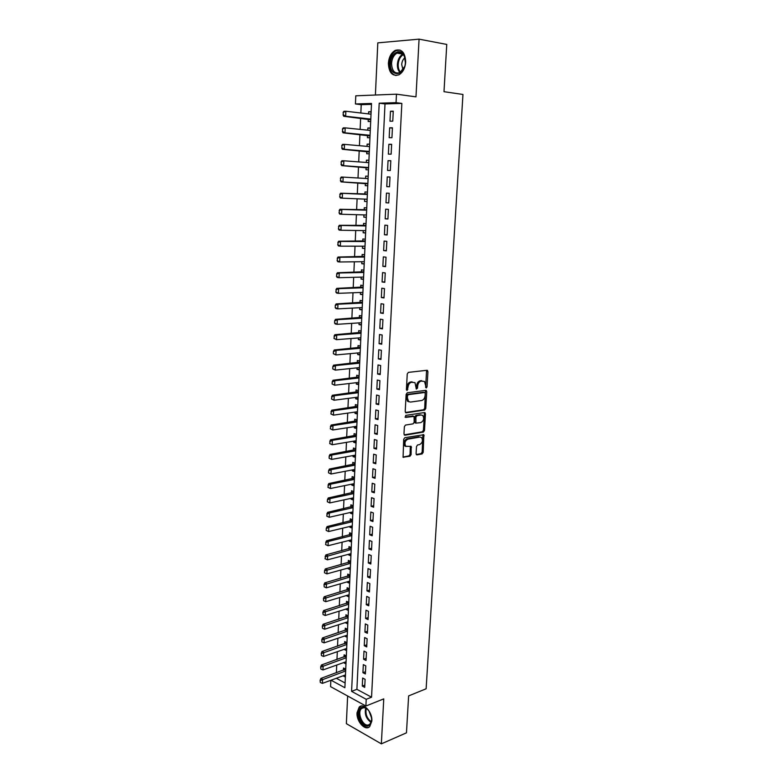 <?xml version="1.0" encoding="UTF-8"?>
<svg xmlns="http://www.w3.org/2000/svg" width="783" height="783" viewBox="0 0 783 783"><rect width="100%" height="100%" fill="white"/><g stroke="black" fill="none" stroke-linecap="round" stroke-linejoin="round"><path stroke-width="1.17" d="M426.265 387.976L427.038 386.88L427.929 371.602L426.999 370.281L408.383 372.375L407.248 373.971L406.397 389.533L407.072 390.453L407.972 387.331C408.334 384.473 409.538 382.779 411.584 382.251L414.98 382.652L416.35 389.082L417.535 388.104L417.652 386.107C418.005 383.279 419.199 381.595 421.205 381.076L424.523 381.458L426.265 387.976M425.649 387.458L426.569 370.32M406.446 389.963L406.906 387.086L407.972 387.331M416.135 388.701L416.585 385.862L417.652 386.107M371.847 721.045C372.61 712.217 363.576 702.41 359.191 707.127L357.038 712.745C356.285 721.466 365.26 731.371 369.733 726.585L371.847 721.045M405.692 62.043C405.193 52.5 401.699 48.615 395.209 50.396C391.197 52.784 388.916 57.071 388.378 63.257C388.887 72.799 392.41 76.646 398.958 74.796C402.883 72.418 405.124 68.17 405.692 62.043M416.076 453.67L417.016 454.884L422.115 453.915L423.202 452.329L423.828 434.722L404.791 437.707L403.676 439.322L403.088 457.213L410.018 456.205L411.124 454.6L411.192 446.398L405.8 446.29C404.243 443.227 404.938 440.858 407.884 439.155L420.021 437.051L421.597 437.521C423.153 440.535 422.477 442.894 419.59 444.597L417.584 444.959L416.487 446.555L416.076 453.67M371.543 697.203L401.845 103.405L385.001 103.933L356.901 689.324L371.543 697.203L366.219 699.297L365.886 706.021L330.573 686.632L330.847 680.28M371.475 104.364L361.217 104.687L355.433 103.963L355.776 95.81L396.472 94.175L415.979 96.857L419.071 39.15L446.76 44.435L443.99 91.689L462.959 94.459L426.128 688.786L408.628 695.901L406.465 732.829L381.35 743.85L383.758 698.876L365.886 706.021M396.472 94.175L396.041 102.651L379.197 103.199L351.587 691.36L366.219 699.297M401.845 103.405L396.041 102.651M424.68 410.047L425.766 408.481L426.755 391.647L425.825 390.345L407.258 392.782L406.132 394.378L405.193 411.525L406.162 412.817L424.68 410.047L423.613 409.783L424.709 408.217L425.433 390.394M425.463 413.806L424.484 430.493L423.388 432.079L404.928 435.201L403.969 433.948L404.361 426.686L405.486 425.071L413.062 423.857L414.168 422.272L414.08 416.39L405.594 417.417L405.711 415.391L424.533 412.533L425.463 413.806L424.396 413.541L423.427 430.21L424.484 430.493M347.632 696.009L346.36 723.658L381.35 743.85M419.071 39.15L377.807 42.859L375.4 95.027M343.169 675.768L345.469 675.054M345.743 669.181L343.512 668.007L343.414 670.277M343.757 662.555L346.076 661.919M346.34 655.948L344.109 654.813L344.011 657.084M344.363 649.273L346.673 648.715M346.947 642.657L344.706 641.541L344.608 643.822M344.96 635.913L347.28 635.434M347.554 629.287L345.313 628.201L345.205 630.481M345.567 622.485L347.887 622.094M348.171 615.849L345.92 614.792L345.812 617.073M346.174 608.988L348.494 608.675M348.787 602.333L346.526 601.305L346.419 603.585M346.791 595.423L349.11 595.188M349.404 588.747L347.133 587.749L347.035 590.039M347.407 581.769L347.378 582.307L349.727 581.632M350.03 575.094L347.75 574.115L347.642 576.405M348.024 568.057L347.995 568.644L350.353 567.998M350.657 561.362L348.366 560.413L348.269 562.713M348.65 554.256L348.621 554.912L350.98 554.286M351.283 547.552L348.993 546.632L348.885 548.932M349.267 540.387L349.238 541.102L351.606 540.505M351.919 533.673L349.609 532.783L349.512 535.083M349.903 526.44L349.864 527.223L352.233 526.646M352.546 519.716L350.246 518.855L350.138 521.155M350.53 512.425L350.49 513.256L352.869 512.718M353.192 505.681L350.872 504.849L350.774 507.159M351.166 498.321L351.127 499.221L353.505 498.712M353.838 491.567L351.508 490.765L351.401 493.075M351.812 484.148L351.763 485.108L354.151 484.628M354.484 477.385L352.144 476.602L352.047 478.922M352.448 469.888L352.409 470.926L354.797 470.466M355.13 463.115L352.79 462.371L352.683 464.691M353.094 455.559L353.045 456.655L355.443 456.225M355.785 448.767L353.436 448.052L353.329 450.372M353.75 441.142L353.691 442.307L356.099 441.906M356.441 434.34L354.082 433.655L353.985 435.984M354.405 426.647L354.347 427.88L356.754 427.498M357.097 419.835L354.738 419.179L354.63 421.508M355.061 412.073L355.002 413.375L357.41 413.023M357.762 405.242L355.394 404.625L355.286 406.954M355.717 397.421L355.658 398.782L358.076 398.469M358.438 390.58L356.059 389.993L355.952 392.322M356.382 382.681L356.324 384.11L358.741 383.827M359.103 375.82L356.715 375.272L356.617 377.602M357.058 367.853L356.989 369.361L359.417 369.106M359.779 360.992L357.391 360.464L357.283 362.803M357.723 352.947L357.655 354.523L360.092 354.298M360.464 346.066L358.056 345.577L357.948 347.926M358.399 337.962L358.33 339.607L360.767 339.411M361.149 331.062L358.731 330.612L358.624 332.961M359.084 322.88L359.006 324.602L361.452 324.436M361.834 315.98L359.417 315.559L359.309 317.908M359.769 307.719L359.681 309.51L362.137 309.383M362.529 300.799L360.092 300.418L359.984 302.767M360.454 292.47L360.366 294.339L362.823 294.232M363.224 285.541L360.777 285.188L360.679 287.547M361.149 277.133L361.061 279.071L363.518 279.002M363.919 270.194L361.472 269.871L361.364 272.23M361.844 261.708L361.746 263.724L364.212 263.695M364.624 254.749L362.167 254.475L362.059 256.834M362.539 246.195L362.451 248.289L364.917 248.289M365.328 239.226L362.862 238.981L362.754 241.35M363.243 230.594L363.146 232.766L365.622 232.796M366.043 223.605L363.566 223.4L363.459 225.768M363.948 214.904L363.85 217.145L366.336 217.214M366.757 207.906L364.271 207.73L364.164 210.108M364.663 199.117L364.555 201.437L367.051 201.544M367.481 192.109L364.986 191.972L364.878 194.35M365.592 178.455L365.7 176.116L368.196 176.273M365.377 183.261L365.269 185.64L367.765 185.757M366.317 162.463L366.424 160.172L368.92 160.368M366.101 167.347L365.984 169.754L368.49 169.833M367.041 146.362L367.139 144.141L369.654 144.366M366.816 151.334L366.708 153.771L369.224 153.811M367.775 130.184L367.873 128.001L370.388 128.265M367.54 135.234L367.433 137.691L369.958 137.7M392.772 121.15L393.262 111.176L390.472 111.245L389.983 121.199L392.772 121.15M391.95 137.71L392.44 127.786L389.65 127.815L389.171 137.71L391.95 137.71M391.138 154.163L391.627 144.297L388.848 144.278L388.368 154.114L391.138 154.163M390.326 170.518L390.815 160.721L388.045 160.652L387.565 170.43L390.326 170.518M389.523 186.775L390.003 177.036L387.242 176.929L386.773 186.648L389.523 186.775M388.72 202.944L389.2 193.254L386.45 193.107L385.98 202.768L388.72 202.944M387.918 219.005L388.397 209.384L385.667 209.188L385.187 218.8L387.918 219.005M387.125 234.978L387.605 225.406L384.874 225.181L384.414 234.734L387.125 234.978M386.342 250.863L386.812 241.34L384.101 241.076L383.631 250.57L386.342 250.863M385.559 266.651L386.029 257.186L383.327 256.883L382.858 266.318L385.559 266.651M384.786 282.34L385.246 272.934L382.554 272.592L382.094 281.968L384.786 282.34M384.013 297.941L384.473 288.594L381.791 288.203L381.331 297.53L384.013 297.941M383.239 313.454L383.699 304.156L381.027 303.735L380.567 313.004L383.239 313.454M382.476 328.88L382.936 319.63L380.264 319.17L379.814 328.39L382.476 328.88M381.712 344.207L382.173 335.016L379.51 334.517L379.07 343.688L381.712 344.207M380.959 359.456L381.409 350.314L378.766 349.776L378.316 358.898L380.959 359.456M380.205 374.607L380.655 365.524L378.023 364.956L377.582 374.01L380.205 374.607M379.461 389.68L379.912 380.646L377.279 380.039L376.838 389.053L379.461 389.68M378.718 404.664L379.168 395.679L376.545 395.043L376.104 403.999L378.718 404.664M377.983 419.561L378.424 410.635L375.811 409.949L375.38 418.866L377.983 419.561M377.249 434.379L377.69 425.502L375.086 424.787L374.656 433.645L377.249 434.379M376.515 449.109L376.956 440.281L374.362 439.527L373.931 448.336L376.515 449.109M375.791 463.751L376.231 454.972L373.648 454.189L373.217 462.949L375.791 463.751M375.067 478.315L375.507 469.594L372.933 468.772L372.502 477.483L375.067 478.315M374.352 492.801L374.783 484.119L372.219 483.268L371.798 491.93L374.352 492.801M373.638 507.208L374.068 498.575L371.514 497.685L371.093 506.298L373.638 507.208M372.933 521.527L373.354 512.943L370.809 512.023L370.388 520.587L372.933 521.527M372.219 535.768L372.649 527.233L370.105 526.284L369.693 534.799L372.219 535.768M371.524 549.93L371.945 541.445L369.41 540.466L368.999 548.932L371.524 549.93M370.819 564.014L371.24 555.578L368.724 554.56L368.304 562.987L370.819 564.014M370.124 578.02L370.545 569.633L368.03 568.585L367.619 576.963L370.124 578.02M369.439 591.958L369.85 583.609L367.344 582.532L366.943 590.862L369.439 591.958M368.754 605.807L369.165 597.507L366.669 596.401L366.258 604.682L368.754 605.807M368.069 619.588L368.48 611.327L365.994 610.192L365.592 618.433L368.069 619.588M367.393 633.29L367.795 625.079L365.318 623.914L364.917 632.106L367.393 633.29M366.718 646.915L367.119 638.752L364.653 637.548L364.252 645.701L366.718 646.915M366.043 660.47L366.444 652.347L363.987 651.123L363.586 659.227L366.043 660.47M365.377 673.948L365.778 665.873L363.322 664.62L362.93 672.675L365.377 673.948M362.666 678.039L362.275 686.055L364.712 687.357L365.113 679.321L362.666 678.039M361.217 104.687L360.855 113.006M360.63 118.184L360.141 129.401M359.916 134.49L359.426 145.697M359.201 150.698L358.712 161.895M358.497 166.818L358.007 177.995M357.802 182.831L357.312 193.998M357.107 198.794L356.617 209.854M356.412 214.689L355.932 225.631M355.717 230.486L355.247 241.301M355.032 246.185L354.562 256.893M354.347 261.806L353.887 272.396M353.671 277.329L353.211 287.801M352.996 292.764L352.546 303.119M352.321 308.111L351.88 318.358M351.655 323.369L351.215 333.509M350.99 338.54L350.559 348.562M350.334 353.622L349.903 363.547M349.678 368.627L349.247 378.434M349.032 383.533L348.601 393.242M348.376 398.371L347.955 407.963M347.73 413.111L347.319 422.605M347.094 427.782L346.683 437.168M346.458 442.366L346.047 451.644M345.822 456.861L345.42 466.051M345.195 471.278L344.794 480.37M344.569 485.626L344.168 494.602M343.943 499.887L343.551 508.764M343.326 514.069L342.934 522.848M342.709 528.173L342.328 536.864M342.093 542.198L341.721 550.792M341.486 556.145L341.114 564.641M340.879 570.024L340.507 578.422M340.272 583.815L339.91 592.124M339.675 597.537L339.313 605.758M339.078 611.19L338.726 619.314M338.481 624.765L338.129 632.801M337.894 638.272L337.542 646.21M337.307 651.701L336.964 659.55M336.719 665.061L336.387 672.822M336.338 678.274L345.107 682.991M371.142 111.715L368.607 111.773L368.509 113.897M368.274 119.045L368.167 121.522L370.692 121.482M367.873 128.001L370.398 127.981M367.139 144.141L369.664 144.15M366.424 160.172L368.93 160.231M365.7 176.116L368.206 176.214M364.555 201.437L367.041 201.593M363.85 217.145L366.327 217.341M363.146 232.766L365.612 232.991M362.451 248.289L364.907 248.554M361.746 263.724L364.203 264.028M361.061 279.071L363.498 279.414M360.366 294.339L362.803 294.711M359.681 309.51L362.108 309.921M359.006 324.602L361.423 325.043M358.33 339.607L360.738 340.076M357.655 354.523L360.053 355.032M356.989 369.361L359.377 369.899M356.324 384.11L358.702 384.688M355.658 398.782L358.037 399.389M355.002 413.375L357.371 414.011M354.347 427.88L356.705 428.546M353.691 442.307L356.05 443.002M353.045 456.655L355.394 457.38M352.409 470.926L354.738 471.679M351.763 485.108L354.092 485.9M351.127 499.221L353.446 500.043M350.49 513.256L352.81 514.108M349.864 527.223L352.164 528.104M349.238 541.102L351.538 542.012M348.621 554.912L350.901 555.852M347.995 568.644L350.275 569.613M347.378 582.307L349.658 583.296M346.771 595.892L349.032 596.91M346.155 609.399L348.415 610.456M345.548 622.847L347.799 623.924M344.951 636.217L347.192 637.313M344.354 649.508L346.585 650.644M343.757 662.741L345.978 663.896M343.16 675.895L345.381 677.08M331.043 680.212L344.892 687.728L371.514 103.444L355.433 103.963M385.001 103.933L379.197 103.199M356.901 689.324L351.587 691.36M368.607 111.773L371.122 112.077M390.472 111.245L393.242 111.578M389.65 127.815L392.43 128.109M388.848 144.278L391.608 144.542M388.045 160.652L390.805 160.867M387.242 176.929L390.003 177.105M385.98 202.768L388.72 202.875M385.187 218.8L387.928 218.868M384.414 234.734L387.145 234.763M383.631 250.57L386.362 250.56M382.858 266.318L385.579 266.269M382.094 281.968L384.805 281.89M381.331 297.53L384.032 297.413M380.567 313.004L383.269 312.848M379.814 328.39L382.505 328.194M379.07 343.688L381.752 343.463M378.316 358.898L380.998 358.634M377.582 374.01L380.254 373.716M376.838 389.053L379.51 388.72M376.104 403.999L378.776 403.627M375.38 418.866L378.032 418.465M374.656 433.645L377.308 433.205M373.931 448.336L376.574 447.866M373.217 462.949L375.86 462.45M372.502 477.483L375.135 476.955M371.798 491.93L374.421 491.372M371.093 506.298L373.716 505.71M370.388 520.587L373.002 519.961M369.693 534.799L372.307 534.143M368.999 548.932L371.602 548.247M368.304 562.987L370.907 562.272M367.619 576.963L370.222 576.21M366.943 590.862L369.527 590.088M366.258 604.682L368.852 603.879M365.592 618.433L368.167 617.601M364.917 632.106L367.491 631.245M364.252 645.701L366.816 644.81M363.586 659.227L366.15 658.307M362.93 672.675L365.485 671.736M362.275 686.055L364.819 685.086M416.585 385.862C416.938 383.034 418.122 381.36 420.138 380.832L421.665 380.646M406.906 387.086C407.268 384.228 408.472 382.535 410.517 382.006L412.073 381.82M405.437 412.494L423.613 409.783M425.247 393.409L424.592 392.498L408.305 394.671L407.512 395.787L407.395 397.891L408.579 401.473L410.478 402.071L421.606 400.514C423.593 399.966 424.768 398.283 425.13 395.484L425.247 393.409M423.867 392.332L424.592 392.498M409.098 401.836L407.522 401.219L406.328 397.637L407.238 394.417L423.525 392.254M404.185 434.859L422.331 431.795L423.427 430.21M412.974 416.067L405.017 417.065M420.804 422.624C423.73 420.921 424.396 418.543 422.791 415.489L421.244 415.01L416.987 415.665L415.881 417.251L415.959 423.123L420.804 422.624M415.548 423.016L414.55 421.763L414.824 416.977L415.93 415.391L420.187 414.745M424.396 413.541L424.171 412.592M406.083 446.516L404.752 445.987C403.186 442.933 403.881 440.555 406.827 438.862L418.974 436.767M402.942 457.037L408.971 455.892L410.077 454.287L410.282 446.271M416.262 454.522L421.068 453.611L422.154 452.026L422.918 434.604M343.12 112.341L343.346 114.837L343.12 112.341L343.933 111.294L345.861 111.245L345.655 116.246L343.737 116.285L370.77 119.799M343.346 114.837L345.655 116.246L370.809 119.075M371.025 114.191L345.861 111.245L343.443 112.331M343.023 114.837L343.737 116.285M390.433 63.325C390.57 52.999 400.925 47.274 404.341 55.867L405.388 62.669C404.635 76.891 389.337 77.302 390.433 63.325M405.428 61.436L404.419 56.474C402.619 52.911 400.152 51.786 397.01 53.097C393.8 55.016 391.98 58.441 391.549 63.384C391.95 71.018 394.769 74.101 400.015 72.623L404.635 66.545M404.899 57.766C403.01 59.293 401.943 61.563 401.699 64.588L403.02 69.844M400.015 50.034L396.129 50.641C392.136 53.009 389.875 57.267 389.337 63.403C389.357 70.294 391.608 74.346 396.09 75.55M362.392 707.215L364.672 707.372C369.106 709.662 371.436 713.939 371.661 720.223C371.377 723.433 370.173 725.312 368.039 725.88C360.757 727.808 354.924 708.429 362.392 707.215M364.672 707.372L365.23 707.852L363.106 707.695L361.55 708.527C356.784 712.334 362.646 726.585 368.343 724.97L369.997 724.099L371.661 720.086M361.266 706.06L360.053 706.863C354.141 711.581 361.374 729.247 368.46 727.26M368.959 710.964L371.582 717.962M342.455 128.95L342.67 131.436L342.455 128.95L343.267 127.874L345.186 127.864L344.98 132.826L343.062 132.836L370.036 135.948M342.67 131.436L344.98 132.826L370.065 135.293M370.29 130.438L345.186 127.864L342.768 128.95M370.3 130.174L369.703 130.379M342.347 131.436L343.062 132.836M341.779 145.462L342.005 147.928L341.779 145.462L342.592 144.356L344.5 144.375L344.305 149.308L342.396 149.289L369.302 152.019M342.005 147.928L344.305 149.308L369.331 151.413M369.547 146.587L344.5 144.375L342.102 145.462M369.566 146.274L368.842 146.529M341.682 147.928L342.396 149.289M341.114 161.875L341.339 164.332L341.114 161.875L341.926 160.74L343.835 160.789L343.629 165.693L341.731 165.634L368.578 167.983M341.339 164.332L343.629 165.693L367.384 167.435M368.822 162.649L343.835 160.789L341.437 161.875M368.832 162.277L367.99 162.58M341.016 164.322L341.731 165.634M340.458 178.181L340.674 180.638L340.458 178.181L341.261 177.027L343.16 177.105L342.964 181.979L341.065 181.891L367.853 183.858M340.674 180.638L342.964 181.979L366.659 183.33M368.088 178.612L343.16 177.105L340.771 178.201M368.108 178.181L367.227 178.524L368.098 178.553M340.36 180.628L341.065 181.891M366.17 199.176L367.129 199.645M367.393 194.008L340.605 193.215L342.504 193.323L342.298 198.168L367.149 199.225M340.018 196.846L342.298 198.168L340.409 198.05L339.705 196.827L340.116 194.419L339.705 196.827M366.16 194.409L342.504 193.323L340.116 194.419M339.802 194.399L340.605 193.215M365.602 214.943L366.415 215.335M366.679 209.727L339.949 209.306L341.838 209.443L341.642 214.268L365.867 214.953M339.362 212.956L341.642 214.268L339.753 214.121L339.049 212.927L339.46 210.549L339.049 212.927M365.446 210.147L341.838 209.443L339.46 210.549M339.147 210.519L339.949 209.306M365.015 230.623L365.71 230.946M365.964 225.367L339.303 225.308L341.182 225.475L340.987 230.261L365.72 230.633M338.716 228.969L340.987 230.261L339.108 230.094L338.403 228.939L338.814 226.571L338.403 228.939M365.935 225.944L341.182 225.475L338.814 226.571M338.501 226.551L339.303 225.308M364.428 246.205L365.005 246.459M365.25 240.91L338.657 241.213L340.527 241.409L340.331 246.165L365.015 246.205M338.07 244.893L340.331 246.165L338.462 245.97L337.757 244.854L338.168 242.505L337.757 244.854M365.221 241.536L340.527 241.409L338.168 242.505M337.855 242.476L338.657 241.213M364.545 256.364L338.011 257.03L339.881 257.245L339.685 261.982L364.31 261.679M337.424 260.719L339.685 261.982L337.825 261.747L337.121 260.68L337.522 258.351L337.121 260.68M364.516 257.049L339.881 257.245L337.522 258.351M337.209 258.312L338.011 257.03M363.85 271.73L337.375 272.748L339.235 272.993L339.039 277.701L363.606 277.074M336.788 276.458L339.039 277.701L337.189 277.446L336.475 276.409L336.886 274.099L336.475 276.409M363.811 272.464L339.235 272.993L336.886 274.099M336.573 274.06L337.375 272.748M363.155 287.018L336.739 288.369L338.589 288.653L338.403 293.331L362.911 292.372M336.152 292.098L338.403 293.331L336.553 293.038L335.848 292.049L336.25 289.759L335.848 292.049M363.116 287.792L338.589 288.653L336.25 289.759M335.936 289.71L336.739 288.369M362.46 302.209L336.113 303.912L337.953 304.215L337.767 308.864L362.216 307.592M335.525 307.65L337.767 308.864L335.917 308.551L335.212 307.602L335.31 305.272L335.212 307.602M362.421 303.041L337.953 304.215L335.613 305.321M335.31 305.272L336.113 303.912M361.775 317.321L335.486 319.356L337.316 319.689L337.13 324.319L361.531 322.723M334.899 323.115L337.13 324.319L335.29 323.976L334.586 323.056L334.684 320.746L334.586 323.056M361.736 318.192L337.316 319.689L334.987 320.805M334.684 320.746L335.486 319.356M361.09 332.344L334.86 334.713L336.69 335.075L336.504 339.675L360.836 337.767M334.272 338.491L336.504 339.675L333.969 338.422L334.37 336.191L333.969 338.422M361.041 333.264L336.69 335.075L334.37 336.191M334.057 336.122L334.86 334.713M360.405 347.28L334.233 349.981L336.064 350.373L335.878 354.944L360.16 352.732M333.656 353.769L335.878 354.944L333.352 353.71L333.441 351.42L333.352 353.71M360.366 348.249L336.064 350.373L333.744 351.489M333.441 351.42L334.233 349.981M359.73 362.137L333.617 365.162L335.437 365.583L335.251 370.124L359.485 367.599M333.039 368.969L335.251 370.124L332.736 368.901L332.824 366.62L332.736 368.901M359.681 363.146L335.437 365.583L333.127 366.698M332.824 366.62L333.617 365.162M359.054 376.907L333.01 380.264L334.821 380.695L334.635 385.216L358.81 382.398M332.423 384.081L334.635 385.216L332.119 384.003L332.217 381.742L332.119 384.003M359.006 377.964L334.821 380.695L332.511 381.82M332.217 381.742L333.01 380.264M358.389 391.598L332.393 395.268L334.204 395.738L334.018 400.23L358.134 397.108M331.816 399.105L334.018 400.23L331.512 399.017L331.904 396.854L331.512 399.017M358.34 392.704L334.204 395.738L331.904 396.854M331.601 396.775L332.393 395.268M357.723 406.201L331.786 410.194L333.587 410.684L333.411 415.147L357.469 411.731M331.209 414.041L333.411 415.147L330.906 413.953L331.297 411.799L330.906 413.953M357.674 407.356L333.587 410.684L331.297 411.799M331.003 411.721L331.786 410.194M357.058 420.725L331.189 425.032L332.981 425.551L332.795 429.984L356.803 426.275M330.602 428.888L332.795 429.984L330.309 428.8L330.7 426.666L330.309 428.8M357.009 421.92L332.981 425.551L330.7 426.666M330.397 426.578L331.189 425.032M356.402 435.172L330.592 439.782L332.374 440.33L332.198 444.744L356.148 440.741M330.005 443.658L332.198 444.744L329.712 443.57L330.093 441.446L329.712 443.57M356.343 436.415L332.374 440.33L330.093 441.446M329.8 441.358L330.592 439.782M355.746 449.54L329.995 454.453L331.777 455.021L331.591 459.415L355.492 455.129M329.408 458.339L331.591 459.415L329.114 458.251L329.203 456.049L329.114 458.251M355.688 450.822L331.777 455.021L329.496 456.146M329.203 456.049L329.995 454.453M355.1 463.83L329.398 469.046L331.17 469.634L330.994 473.999L354.846 469.438M328.821 472.942L330.994 473.999L328.527 472.844L328.615 470.661L328.527 472.844M355.042 465.151L331.17 469.634L328.909 470.759M328.615 470.661L329.398 469.046M354.454 478.031L328.811 483.551L330.583 484.168L330.397 488.514L354.19 483.659M328.234 487.466L330.397 488.514L327.94 487.359L328.322 485.294L327.94 487.359M354.386 479.402L330.583 484.168L328.322 485.294M328.028 485.186L328.811 483.551M353.808 492.164L328.224 497.978L329.986 498.614L329.809 502.931L353.544 497.812M327.646 501.903L329.809 502.931L327.353 501.795L327.441 499.632L327.353 501.795M353.74 493.574L329.986 498.614L327.734 499.74M327.441 499.632L328.224 497.978M353.162 506.219L327.637 512.327L329.398 512.982L329.222 517.279L352.908 511.876M327.059 516.261L329.222 517.279L326.765 516.154L327.147 514.108L326.765 516.154M353.104 507.668L329.398 512.982L327.147 514.108M326.854 514L327.637 512.327M352.526 520.196L327.059 526.587L328.811 527.272L328.635 531.54L352.272 525.873M326.482 530.541L328.635 531.54L326.188 530.424L326.276 528.29L326.188 530.424M352.458 521.684L328.811 527.272L326.57 528.408M326.276 528.29L327.059 526.587M351.9 534.094L326.482 540.779L328.234 541.484L328.057 545.731L351.636 539.79M325.904 544.733L328.057 545.731L325.62 544.616L325.992 542.609L325.62 544.616M351.821 535.631L328.234 541.484L325.992 542.609M325.699 542.492L326.482 540.779M351.264 547.924L325.914 554.883L327.646 555.617L327.48 559.835L351.009 553.64M325.337 558.856L327.48 559.835L325.043 558.739L325.425 556.742L325.043 558.739M351.195 549.49L325.425 556.742M325.131 556.625L325.914 554.883M350.637 561.675L325.337 568.908L327.079 569.662L326.902 573.87L350.383 567.401M324.769 572.902L326.902 573.87L324.475 572.774L324.563 570.67L324.475 572.774M350.569 563.28L324.847 570.797M324.563 570.67L325.337 568.908M350.021 575.348L324.769 582.865L326.501 583.638L326.335 587.818L349.756 581.103M323.996 584.647L324.201 586.868L323.996 584.647L324.769 582.865M349.942 577.002L324.279 584.774M326.335 587.818L324.201 586.868M349.394 588.953L324.211 596.744L325.934 597.537L325.757 601.696L349.13 594.718M323.438 598.535L323.633 600.747L323.438 598.535L324.211 596.744M349.316 590.636L323.722 598.672M325.757 601.696L323.633 600.747M348.778 602.479L323.653 610.544L325.366 611.357L325.199 615.497L348.513 608.264M322.87 612.355L323.076 614.567L322.87 612.355L323.653 610.544M348.699 604.212L323.164 612.492M325.199 615.497L323.076 614.567M348.171 615.937L323.095 624.266L324.798 625.108L324.632 629.219L347.906 621.741M322.312 626.106L322.518 628.299L322.312 626.106L323.095 624.266M348.083 617.709L322.606 626.243M324.632 629.219L322.518 628.299M347.554 629.326L322.537 637.92L324.24 638.781L324.074 642.863L347.29 635.14M321.764 639.77L321.96 641.962L321.764 639.77L322.537 637.92M347.476 631.127L322.048 639.917M324.074 642.863L321.96 641.962M346.938 642.647L321.979 651.495L323.682 652.376L323.516 656.438L346.683 648.471M321.216 653.365L321.412 655.547L321.216 653.365L321.979 651.495M346.869 644.478L321.5 653.511M323.516 656.438L321.412 655.547M346.292 655.929L321.431 664.992L323.134 665.902L322.968 669.945L346.076 661.733M320.668 666.891L320.864 669.064L320.668 666.891L321.431 664.992M346.262 657.759L320.952 667.038M322.968 669.945L320.864 669.064M345.655 669.132L320.893 678.43L322.576 679.35L322.41 683.373L345.479 674.926M320.12 680.339L320.316 682.502L320.12 680.339L320.893 678.43M345.655 670.972L320.404 680.486M322.41 683.373L320.316 682.502M425.972 386.636L427.038 386.88M406.798 389.092L407.865 389.337M416.468 387.859L417.535 388.104M420.138 380.832L421.205 381.076M410.517 382.006L411.584 382.251M426.862 371.377L427.929 371.602M405.614 412.67L406.162 412.817M425.688 391.392L426.755 391.647M424.709 408.217L425.766 408.481M407.238 394.417L408.305 394.671M406.446 395.532L407.512 395.787M406.328 397.637L407.395 397.891M422.331 431.795L423.388 432.079M404.341 435.035L404.928 435.201M412.435 415.93L413.493 416.204M415.93 415.391L416.987 415.665M414.824 416.977L415.881 417.251M414.55 421.763L415.607 422.037M406.827 438.862L407.884 439.155M410.478 447.152L411.525 447.455M410.077 454.287L411.124 454.6M408.971 455.892L410.018 456.205M403.079 457.213L403.715 457.399M423.114 435.495L424.171 435.779M422.154 452.026L423.202 452.329M421.068 453.611L422.115 453.915M416.409 454.708L417.016 454.884M369.909 119.3L370.799 119.29M369.566 119.182L370.799 119.163M400.005 72.623C398.156 70.666 397.284 67.906 397.392 64.343C397.833 59.43 399.653 56.024 402.873 54.125L397.01 53.097M403.314 54.624C400.289 56.503 398.576 59.772 398.175 64.421C398.067 67.769 398.87 70.392 400.573 72.3M371.122 722.396C366.18 718.882 364.389 714.106 365.749 708.057M366.307 708.351C365.201 713.949 366.875 718.432 371.338 721.779M369.175 135.479L370.056 135.469M368.832 135.361L370.065 135.361M368.45 151.55L369.322 151.559M368.108 151.452L369.331 151.462M367.726 167.533L368.597 167.562M367.002 183.428L367.873 183.467M366.287 199.225L367.149 199.273M366.503 194.35L367.374 194.399M365.788 210.079L366.659 210.147M364.731 225.798L365.935 225.896M365.084 225.729L365.945 225.798M364.026 241.35L365.23 241.477M364.369 241.281L365.23 241.37M363.322 256.824L364.526 256.961M363.674 256.746L364.526 256.844M362.627 272.21L363.821 272.367M362.969 272.122L363.831 272.239M361.932 287.498L363.126 287.674M362.275 287.42L363.126 287.537M361.247 302.708L362.431 302.894M361.589 302.62L362.431 302.757M360.562 317.829L361.736 318.035M360.904 317.741L361.746 317.888M359.877 332.863L361.051 333.088M360.219 332.765L361.061 332.932M359.201 347.818L360.376 348.053M359.544 347.721L360.376 347.887M358.526 362.686L359.691 362.94M358.868 362.578L359.7 362.764M357.86 377.465L359.015 377.739M358.193 377.357L359.025 377.553M357.195 392.166L358.35 392.459M357.528 392.058L358.36 392.263M356.529 406.788L357.684 407.091M356.862 406.671L357.694 406.886M355.864 421.323L357.019 421.646M356.206 421.205L357.028 421.43M355.208 435.779L356.363 436.111M355.551 435.661L356.373 435.896M354.562 450.156L355.707 450.509M354.895 450.029L355.717 450.284M353.916 464.456L355.051 464.818M354.249 464.329L355.061 464.593M353.27 478.677L354.405 479.059M353.603 478.54L354.415 478.814M352.624 492.82L353.759 493.212M352.957 492.683L353.769 492.967M351.988 506.885L353.113 507.296M352.321 506.748L353.133 507.032M351.352 520.871L352.477 521.292M351.684 520.724L352.487 521.028M350.725 534.779L351.841 535.22M351.058 534.632L351.861 534.946M350.099 548.619L351.215 549.069M350.422 548.472L351.224 548.795M349.472 562.38L350.588 562.85M349.805 562.233L350.598 562.556M348.856 576.073L349.962 576.542M349.179 575.916L349.972 576.259M348.239 589.687L349.345 590.176M348.562 589.521L349.355 589.873M347.623 603.223L348.719 603.732M347.946 603.057L348.738 603.419M347.006 616.691L348.112 617.21M347.339 616.524L348.122 616.896M346.399 630.09L347.495 630.618M346.732 629.923L347.515 630.295M345.802 643.411L346.889 643.959M346.125 643.244L346.908 643.636M345.195 656.673L346.282 657.221M345.518 656.497L346.301 656.888M344.598 669.856L345.685 670.424M344.921 669.671L345.704 670.082M359.191 707.127L360.209 706.726M426.813 370.3L427.547 370.447M425.698 390.365L426.383 390.521M407.522 401.219L408.579 401.473M414.902 422.84L415.959 423.123M424.455 412.553L425.1 412.71M404.752 445.987L405.8 446.29M410.566 446.222L411.192 446.398M423.212 434.545L423.828 434.722M404.419 56.474L404.341 55.867M363.841 707.617L361.55 708.527"/></g></svg>
